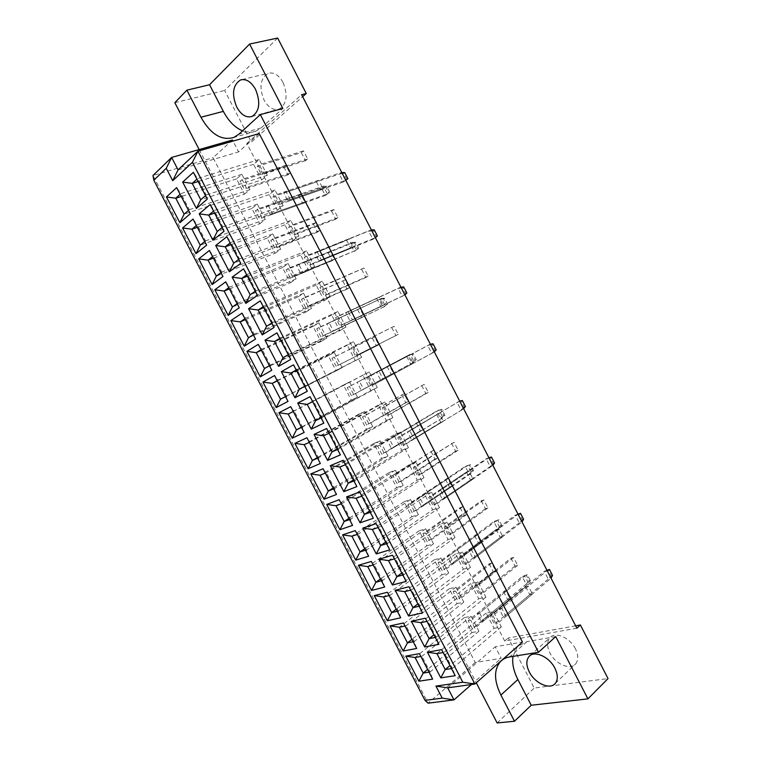 <?xml version="1.0" encoding="UTF-8"?>
<svg xmlns="http://www.w3.org/2000/svg" width="761" height="761" viewBox="0 0 761 761"><rect width="100%" height="100%" fill="white"/><g stroke="black" fill="none" stroke-linecap="round" stroke-linejoin="round"><path stroke-width="0.57" stroke-dasharray="3.81 2.85" d="M575.459 648.838C569.979 637.547 554.95 631.23 549.784 637.775C546.817 641.542 546.855 646.593 549.908 652.919C555.302 664.106 570.465 670.669 575.716 663.811C578.541 660.063 578.455 655.078 575.459 648.838M283.044 82.445C278.726 74.901 273.741 71.867 268.091 73.332C260.281 78.393 258.93 87.296 264.038 100.052C268.405 107.682 273.456 110.687 279.201 109.07C286.802 104.038 288.086 95.163 283.044 82.445M277.67 38.05L224.619 90.464L251.377 142.117L302.64 96.676M575.649 625.837L508.272 637.994L534.203 688.058L608.029 678.574M555.73 636.605L526.993 641.599L517.375 646.669L512.962 656.391M242.531 130.844C247.296 132.718 251.815 132.804 256.096 131.101L261.128 127.915L282.873 108.481M199.173 149.565L476.281 682.817M232.457 140.024L213.061 157.698L475.235 662.498L501.204 658.294L495.24 646.783L522.446 642.037M259.216 133.575L238.602 151.886L233.018 141.108M174.83 102.706L224.619 90.464M576.876 628.215L504.733 641.066L246.859 143.439L251.377 142.117M504.733 641.066L508.272 637.994M497.142 722.95L534.203 688.058M178.074 169.874L238.602 151.886M475.235 662.498L428.082 703.174L152.971 175.487L213.061 157.698M471.42 684.519L501.204 658.294M447.706 687.849L495.24 646.783M246.859 143.439L301.622 94.706M503.639 591.763L507.625 599.478L510.193 598.917L506.198 591.183L503.639 591.763L468.196 620.7L472.334 628.672L474.893 628.167L470.745 620.177L468.196 620.7M525.699 586.769L529.77 594.645L532.453 594.056L528.372 586.16L525.699 586.769L490.265 616.163L494.488 624.324L497.171 623.792L492.938 615.62L490.265 616.163M489.152 563.768L493.147 571.492L495.677 570.855L491.673 563.121L489.152 563.768L453.156 591.735L457.304 599.716L459.834 599.135L455.677 591.135L453.156 591.735M510.916 558.155L514.997 566.051L517.642 565.385L513.551 557.48L510.916 558.155L474.912 586.541L479.145 594.712L481.789 594.103L477.547 585.913L474.912 586.541M474.636 535.725L478.64 543.459L481.133 542.755L477.128 535.002L474.636 535.725L438.098 562.712L442.255 570.721L444.747 570.065L440.581 562.037L438.098 562.712M496.105 529.504L500.196 537.409L502.802 536.676L498.712 528.752L496.105 529.504L459.539 556.871L463.772 565.052L466.379 564.367L462.127 556.167L459.539 556.871M460.101 507.635L464.105 515.378L466.569 514.607L462.555 506.845L460.101 507.635L423.021 533.651L427.178 541.661L429.632 540.938L425.466 532.9L423.021 533.651M481.275 500.805L485.366 508.719L487.934 507.91L483.834 499.977L481.275 500.805L444.129 527.154L448.381 535.344L450.95 534.583L446.688 526.365L444.129 527.154M445.537 479.506L449.551 487.259L451.986 486.412L447.963 478.64L445.537 479.506L407.906 504.533L412.072 512.562L414.498 511.753L410.322 503.706L407.906 504.533M466.417 472.048L470.517 479.982L473.057 479.097L468.947 471.145L466.417 472.048L428.7 497.38L432.952 505.589L435.482 504.743L431.221 496.505L428.7 497.38M430.954 451.321L434.978 459.092L437.375 458.179L433.342 450.388L392.771 475.378L396.947 483.416L399.325 482.531L395.149 474.464L392.771 475.378M451.539 443.254L455.639 451.197L458.141 450.236L454.022 442.274L413.242 467.549L417.504 475.777L419.996 474.854L415.725 466.607L413.242 467.549M416.353 423.097L420.376 430.878L422.736 429.889L418.702 422.089L377.618 446.165L381.794 454.222L384.143 453.252L379.948 445.175L377.618 446.165M436.633 414.403L440.743 422.365L443.206 421.328L439.087 413.356L397.765 437.68L402.027 445.917L404.481 444.909L400.2 436.643L397.765 437.68M401.722 394.826L405.756 402.617L408.077 401.561L404.034 393.741L362.436 416.904L366.621 424.971L368.923 423.934L364.728 415.839L362.436 416.904M421.699 385.513L425.818 393.485L428.243 392.372L424.115 384.381L382.25 407.744L386.531 416.001L388.938 414.916L384.647 406.64L382.25 407.744M387.064 366.507L391.106 374.317L393.399 373.185L389.347 365.356L347.225 387.587L351.411 395.672L353.684 394.559L349.48 386.455L347.225 387.587M406.745 356.567L410.864 364.548L413.261 363.368L409.123 355.368L366.716 377.77L370.997 386.036L373.375 384.866L369.075 376.581L366.716 377.77M372.386 338.141L376.438 345.96L378.693 344.762L374.631 336.923L331.986 358.231L336.191 366.326L338.417 365.137L334.203 357.014L331.986 358.231M391.763 327.582L395.891 335.572L398.241 334.317L394.103 326.298L351.154 347.739L355.444 356.015L357.775 354.769L353.475 346.464L351.154 347.739M357.689 309.737L361.741 317.565L363.958 316.291L359.896 308.433L316.719 328.819L320.933 336.933L323.121 335.658L318.907 327.525L316.719 328.819M376.752 298.54L380.89 306.55L383.211 305.218L379.064 297.19L335.563 317.651L339.863 325.946L342.155 324.624L337.846 316.3L335.563 317.651M342.964 281.275L347.026 289.123L349.204 287.772L345.133 279.905L301.432 299.368L305.646 307.492L307.805 306.141L303.582 297.989L301.432 299.368M361.722 269.451L365.87 277.48L368.143 276.072L363.996 268.024L319.943 287.515L324.253 295.829L326.507 294.421L322.188 286.088L319.943 287.515M328.21 252.776L332.281 260.633L334.431 259.206L330.35 251.33L328.21 252.776L286.117 269.851L290.341 277.993L292.462 276.566L288.229 268.405L286.117 269.851M346.664 240.324L350.821 248.352L353.056 246.868L348.899 238.811L346.664 240.324L304.295 257.332L308.614 265.656L310.83 264.162L306.502 255.82L304.295 257.332M313.437 224.219L317.508 232.095L319.62 230.602L315.539 222.707L313.437 224.219L270.783 240.295L275.016 248.447L277.09 246.945L272.847 238.764L270.783 240.295M331.587 211.139L335.744 219.187L337.951 217.617L333.784 209.551L331.587 211.139L288.628 227.092L292.947 235.434L295.125 233.855L290.788 225.494L288.628 227.092M298.635 195.625L302.716 203.51L304.8 201.941L300.709 194.036L298.635 195.625L255.42 210.683L259.653 218.854L261.689 217.266L257.446 209.075L255.42 210.683M316.481 181.908L320.647 189.965L322.816 188.328L318.64 180.243L316.481 181.908L272.933 196.804L277.261 205.156L279.392 203.491L275.054 195.12L272.933 196.804M283.815 166.982L287.905 174.887L289.941 173.242L285.851 165.318L283.815 166.982L240.029 181.032L244.271 189.204L246.269 187.539L242.017 179.339L240.029 181.032M301.346 152.619L305.522 160.695L307.653 158.982L303.468 150.887L301.346 152.619L257.208 166.459L261.537 174.821L263.629 173.08L259.282 164.69L257.208 166.459M305.522 160.695L261.537 174.821M307.653 158.982L263.629 173.08M303.468 150.887L259.282 164.69M287.905 174.887L244.271 189.204M289.941 173.242L246.269 187.539M285.851 165.318L242.017 179.339M320.647 189.965L277.261 205.156M322.816 188.328L279.392 203.491M318.64 180.243L275.054 195.12M302.716 203.51L259.653 218.854M304.8 201.941L261.689 217.266M300.709 194.036L257.446 209.075M335.744 219.187L292.947 235.434M337.951 217.617L295.125 233.855M333.784 209.551L290.788 225.494M317.508 232.095L275.016 248.447M319.62 230.602L277.09 246.945M315.539 222.707L272.847 238.764M350.821 248.352L308.614 265.656M353.056 246.868L310.83 264.162M348.899 238.811L306.502 255.82M332.281 260.633L290.341 277.993M334.431 259.206L292.462 276.566M330.35 251.33L288.229 268.405M365.87 277.48L324.253 295.829M368.143 276.072L326.507 294.421M363.996 268.024L322.188 286.088M347.026 289.123L305.646 307.492M349.204 287.772L307.805 306.141M345.133 279.905L303.582 297.989M380.89 306.55L339.863 325.946M383.211 305.218L342.155 324.624M379.064 297.19L337.846 316.3M361.741 317.565L320.933 336.933M363.958 316.291L323.121 335.658M359.896 308.433L318.907 327.525M395.891 335.572L355.444 356.015M398.241 334.317L357.775 354.769M394.103 326.298L353.475 346.464M376.438 345.96L336.191 366.326M378.693 344.762L338.417 365.137M374.631 336.923L334.203 357.014M410.864 364.548L370.997 386.036M413.261 363.368L373.375 384.866M409.123 355.368L369.075 376.581M391.106 374.317L351.411 395.672M393.399 373.185L353.684 394.559M389.347 365.356L349.48 386.455M425.818 393.485L386.531 416.001M428.243 392.372L388.938 414.916M424.115 384.381L384.647 406.64M405.756 402.617L366.621 424.971M408.077 401.561L368.923 423.934M404.034 393.741L364.728 415.839M440.743 422.365L402.027 445.917M443.206 421.328L404.481 444.909M439.087 413.356L400.2 436.643M420.376 430.878L381.794 454.222M422.736 429.889L384.143 453.252M418.702 422.089L379.948 445.175M455.639 451.197L417.504 475.777M458.141 450.236L419.996 474.854M454.022 442.274L415.725 466.607M434.978 459.092L396.947 483.416M437.375 458.179L399.325 482.531M433.342 450.388L395.149 474.464M470.517 479.982L432.952 505.589M473.057 479.097L435.482 504.743M468.947 471.145L431.221 496.505M449.551 487.259L412.072 512.562M451.986 486.412L414.498 511.753M447.963 478.64L410.322 503.706M485.366 508.719L448.381 535.344M487.934 507.91L450.95 534.583M483.834 499.977L446.688 526.365M464.105 515.378L427.178 541.661M466.569 514.607L429.632 540.938M462.555 506.845L425.466 532.9M500.196 537.409L463.772 565.052M502.802 536.676L466.379 564.367M498.712 528.752L462.127 556.167M478.64 543.459L442.255 570.721M481.133 542.755L444.747 570.065M477.128 535.002L440.581 562.037M514.997 566.051L479.145 594.712M517.642 565.385L481.789 594.103M513.551 557.48L477.547 585.913M493.147 571.492L457.304 599.716M495.677 570.855L459.834 599.135M491.673 563.121L455.677 591.135M529.77 594.645L494.488 624.324M532.453 594.056L497.171 623.792M528.372 586.16L492.938 615.62M507.625 599.478L472.334 628.672M510.193 598.917L474.893 628.167M506.198 591.183L470.745 620.177M261.66 179.938L267.32 175.258L259.168 159.515L253.556 164.309L261.66 179.938L200.752 199.753M205.508 195.625L206.221 194.997L197.641 178.493L196.928 179.13M267.32 175.258L206.221 194.997L207.306 199.078M253.556 164.309L198.174 181.527M259.168 159.515L197.641 178.493L193.37 172.3M244.424 194.169L249.836 189.698L241.855 174.317L236.5 178.902L244.424 194.169L184.105 214.212M188.509 210.388L189.327 209.675L180.937 193.56L180.119 194.293M249.836 189.698L189.327 209.675L190.269 213.755M236.5 178.902L181.261 196.471M241.855 174.317L180.937 193.56L176.647 187.625M277.337 210.188L283.111 205.736L274.968 190.022L269.251 194.588L277.337 210.188L217.256 231.477M222.117 227.558L222.849 226.959L214.279 210.483L213.556 211.092M283.111 205.736L222.849 226.959L224.048 231.258M269.251 194.588L214.612 213.128M274.968 190.022L214.279 210.483L210.141 204.528M259.767 223.744L265.285 219.482L257.323 204.129L251.862 208.495L259.767 223.744L200.238 245.185M204.738 241.551L205.575 240.876L197.204 224.79L196.376 225.484M265.285 219.482L205.575 240.876L206.631 245.175M251.862 208.495L197.337 227.339M257.323 204.129L197.204 224.79L193.037 219.082M292.995 240.39L298.873 236.157L290.74 220.471L284.918 224.818L292.995 240.39L233.732 263.135M238.697 259.425L239.449 258.873L230.887 242.417L230.145 242.997M298.873 236.157L239.449 258.873L240.752 263.382M284.918 224.818L231.021 244.681M290.74 220.471L230.887 242.417L226.873 236.709M275.092 253.261L280.714 249.218L272.761 233.893L267.197 238.041L275.092 253.261L216.343 276.1M220.947 272.666L221.803 272.029L213.441 255.972L212.595 256.628M280.714 249.218L221.803 272.029L222.963 276.528M267.197 238.041L213.394 258.16M272.761 233.893L213.441 255.972L209.389 250.483M308.614 270.536L314.607 266.531L306.493 250.873L300.557 254.992L308.614 270.536L250.169 294.735M255.239 291.244L256.01 290.721L247.468 274.302L246.716 274.845M314.607 266.531L256.01 290.721L257.437 295.449M300.557 254.992L247.401 276.167M306.493 250.873L247.468 274.302L243.577 268.823M290.388 282.74L296.115 278.906L288.172 263.601L282.502 267.539L290.388 282.74L232.428 306.959M237.128 303.725L237.993 303.125L229.651 287.097L228.785 287.715M296.115 278.906L237.993 303.125L239.258 307.834M282.502 267.539L229.413 288.923M288.172 263.601L229.651 287.097L225.722 281.836M324.215 300.633L330.312 296.847L322.217 281.218L316.176 285.118L324.215 300.633L266.588 326.279M271.763 323.006L272.543 322.502L264.019 306.122L263.249 306.626M330.312 296.847L272.543 322.502L274.084 327.458M316.176 285.118L263.753 307.606M322.217 281.218L264.019 306.122L260.252 300.871M305.665 312.162L311.487 308.538L303.563 293.261L297.789 296.99L305.665 312.162L248.476 337.77M253.27 334.726L254.164 334.165L245.832 318.165L244.947 318.745M311.487 308.538L254.164 334.165L255.534 339.073M297.789 296.99L245.413 319.63M303.563 293.261L245.832 318.165L242.017 313.123M339.786 330.683L345.989 327.116L337.913 311.515L331.758 315.187L339.786 330.683L282.978 357.775M288.248 354.702L289.047 354.236L280.543 337.884L279.753 338.36M345.989 327.116L289.047 354.236L290.702 359.401M331.758 315.187L280.077 338.987M337.913 311.515L280.543 337.884L276.899 332.871M320.904 341.537L326.84 338.122L318.926 322.873L313.047 326.393L320.904 341.537L264.505 368.514M269.394 365.67L270.298 365.147L261.984 349.175L261.08 349.718M326.84 338.122L270.298 365.147L271.782 370.265M313.047 326.393L261.375 350.288M318.926 322.873L261.984 349.175L258.293 344.362M355.339 360.676L361.646 357.328L353.58 341.756L347.32 345.209L355.339 360.676L299.33 389.204M304.714 386.341L305.522 385.913L297.028 369.58L296.229 370.036M361.646 357.328L305.522 385.913L307.282 391.297M347.32 345.209L296.371 370.303M353.58 341.756L297.028 369.58L293.508 364.804M336.124 370.854L342.155 367.658L334.26 352.429L328.276 355.739L336.124 370.854L280.495 399.211M285.48 396.567L286.402 396.072L278.107 380.129L277.185 380.643M342.155 367.658L286.402 396.072L288 401.399M328.276 355.739L277.318 380.89M334.26 352.429L278.107 380.129L274.531 375.544M370.854 390.612L377.275 387.492L369.218 371.939L362.854 375.183L370.854 390.612L321.009 417.675M321.142 417.932L321.97 417.532L313.494 401.228L312.666 401.646M377.275 387.492L321.97 417.532L323.844 423.126M362.854 375.183L307.244 404.405M369.218 371.939L313.494 401.228L310.088 396.69M351.316 400.134L357.451 397.137L349.565 381.946L343.487 385.037L351.316 400.134L301.423 427.168M301.546 427.406L302.488 426.95L294.193 411.035L293.261 411.501M357.451 397.137L302.488 426.95L304.181 432.476M343.487 385.037L288.229 414.06M349.565 381.946L294.193 411.035L290.74 406.659M386.35 420.51L392.866 417.599L384.828 402.074L378.36 405.099L386.35 420.51L337.228 448.857M337.542 449.456L338.388 449.085L329.922 432.819L329.085 433.209M392.866 417.599L338.388 449.085L340.367 454.897M378.36 405.099L323.549 435.758M384.828 402.074L329.922 432.819L326.64 428.51M366.488 429.356L372.728 426.579L364.852 411.406L358.669 414.288L366.488 429.356L317.289 457.637M317.575 458.189L318.536 457.77L310.26 441.875L309.308 442.322M372.728 426.579L318.536 457.77L320.343 463.497M358.669 414.288L304.181 444.681M364.852 411.406L310.26 441.875L306.921 437.727M401.818 450.341L408.438 447.658L400.419 432.162L393.837 434.959L401.818 450.341L353.418 479.982M353.913 480.933L354.769 480.591L346.322 464.353L345.475 464.705M408.438 447.658L354.769 480.591L356.861 486.612M393.837 434.959L339.834 467.045M400.419 432.162L346.322 464.353L343.163 460.272M381.632 458.531L387.967 455.963L380.11 440.809L373.822 443.492L381.632 458.531L333.128 488.048M333.584 488.914L334.564 488.533L326.298 472.667L325.327 473.076M387.967 455.963L334.564 488.533L336.476 494.469M373.822 443.492L320.105 475.245M380.11 440.809L326.298 472.667L323.073 468.747M417.256 480.134L423.991 477.661L415.972 462.193L409.294 464.781L417.256 480.134L369.58 511.05M370.246 512.343L371.121 512.039L362.693 495.83L361.827 496.153M423.991 477.661L371.121 512.039L373.328 518.27M409.294 464.781L356.091 498.284M415.972 462.193L362.693 495.83L359.658 491.977M396.747 487.658L403.187 485.299L395.34 470.174L388.957 472.648L396.747 487.658L348.947 518.412M349.556 519.592L350.555 519.24L342.307 503.411L341.318 503.772M403.187 485.299L350.555 519.24L352.571 525.375M388.957 472.648L336.01 505.751M395.34 470.174L342.307 503.411L339.197 499.701M432.667 509.87L439.506 507.616L431.506 492.177L424.724 494.536L432.667 509.87L385.713 542.07M386.559 543.696L387.454 543.421L379.035 527.24L378.15 527.535M439.506 507.616L387.454 543.421L389.765 549.87M424.724 494.536L372.31 529.466M431.506 492.177L379.035 527.24L376.115 523.625M411.844 516.738L418.379 514.579L410.55 499.482L404.062 501.746L411.844 516.738L364.728 548.719M365.508 550.213L366.517 549.899L358.288 534.089L357.29 534.422M418.379 514.579L366.517 549.899L368.647 556.234M404.062 501.746L351.877 536.21M410.55 499.482L358.288 534.089L355.292 530.607M448.058 539.559L455.002 537.513L447.011 522.103L440.124 524.253L448.058 539.559L401.808 573.023M402.845 575.002L403.749 574.755L395.349 558.603L394.445 558.869M455.002 537.513L403.749 574.755L406.174 581.414M440.124 524.253L388.51 560.591M447.011 522.103L395.349 558.603L392.552 555.216M426.911 545.77L433.551 543.82L425.732 528.743L419.14 530.798L426.911 545.77L380.49 578.969M381.423 580.776L382.46 580.5L374.241 564.719L373.223 565.014M433.551 543.82L382.46 580.5L384.685 587.035M419.14 530.798L367.715 566.612M425.732 528.743L374.241 564.719L371.358 561.447M463.411 569.19L470.46 567.364L462.488 551.982L455.497 553.913L463.411 569.19L417.884 603.93M419.092 606.241L420.015 606.032L411.625 589.908L410.712 590.136M470.46 567.364L420.015 606.032L422.555 612.89M455.497 553.913L404.671 591.658M462.488 551.982L411.625 589.908L408.952 586.741M441.951 574.745L448.695 573.004L440.885 557.956L434.198 559.811L441.951 574.745L396.215 609.171M397.318 611.283L398.364 611.045L390.165 595.292L389.128 595.559M448.695 573.004L398.364 611.045L400.705 617.78M434.198 559.811L383.534 596.966M440.885 557.956L390.165 595.292L387.397 592.248M478.745 598.774L485.899 597.166L477.946 581.804L470.84 583.525L478.745 598.774L433.932 634.779M435.311 637.433L436.253 637.252L427.882 621.157L426.95 621.357M485.899 597.166L436.253 637.252L438.897 644.32M470.84 583.525L420.814 622.669M477.946 581.804L427.882 621.157L425.323 618.217M456.971 603.682L463.81 602.141L456.02 587.121L449.228 588.767L456.971 603.682L411.92 639.326M413.185 641.742L414.25 641.542L406.06 625.818L405.004 626.046M463.81 602.141L414.25 641.542L416.686 648.477M449.228 588.767L399.316 627.264M456.02 587.121L406.06 625.818L403.416 622.983M494.06 628.31L501.309 626.912L493.366 611.578L486.165 613.081L494.06 628.31L449.951 665.571M451.511 668.567L452.462 668.415L444.101 652.348L443.159 652.519M501.309 626.912L452.462 668.415L455.211 675.692M486.165 613.081L436.919 653.623M493.366 611.578L444.101 652.348L441.665 649.637M471.963 632.562L478.897 631.23L471.116 616.229L464.229 617.675L471.963 632.562L427.596 669.423M429.023 672.153L430.108 671.982L421.927 656.286L420.852 656.477M478.897 631.23L430.108 671.982L432.648 679.116M464.229 617.675L415.078 657.504M471.116 616.229L421.927 656.286L419.397 653.661M268.224 205.337L266.179 206.935L270.383 215.03L325.289 195.472L327.382 193.912L323.368 186.16L268.224 205.337L272.428 213.451L270.383 215.03M272.428 213.451L327.382 193.912L329.76 192.238L328.781 192.971L325.708 187.016L326.678 186.274L329.76 192.238M326.678 186.274L323.368 186.16L321.285 187.739L266.179 206.935M325.708 187.016L321.285 187.739L325.289 195.472L328.781 192.971M285.917 191.411L283.786 193.085L288.077 201.37L343.344 182.012L345.532 180.386L341.442 172.462L285.917 191.411L290.217 199.715L288.077 201.37M290.217 199.715L345.751 180.233M346.883 179.482L343.744 173.394L344.762 172.633M341.746 172.471L339.273 174.107L283.786 193.085M343.744 173.394L339.273 174.107L343.344 182.012L345.77 180.281M298.721 264.153L296.609 265.599L300.785 273.665L356.414 250.122L352.419 242.388L298.721 264.153L302.916 272.238L300.785 273.665M302.916 272.238L356.414 250.122L358.688 248.248L357.68 248.914L354.616 242.968L355.625 242.302L358.688 248.248M355.625 242.302L352.419 242.388L350.269 243.824L296.609 265.599M354.616 242.968L350.269 243.824L354.255 251.539L357.68 248.914M329.113 322.769L326.926 324.072L331.092 332.11L385.361 306.141L381.375 298.426L329.113 322.769L333.299 330.835L331.092 332.11M333.299 330.835L385.361 306.141L387.53 304.077L386.493 304.676L383.43 298.75L384.467 298.15L387.53 304.077M384.467 298.15L381.375 298.426L326.926 324.072M383.43 298.75L379.159 299.729L383.125 307.415L386.493 304.676M359.411 381.194L357.147 382.336L361.304 390.355L414.212 361.979L410.236 354.303L359.411 381.194L363.577 389.232L361.304 390.355M363.577 389.232L414.212 361.979L416.277 359.725L415.202 360.257L412.158 354.36L413.223 353.817L416.277 359.725M413.223 353.817L407.953 355.454L357.147 382.336M412.158 354.36L407.953 355.454L411.91 363.121L415.202 360.257M389.603 439.43L387.263 440.419L391.401 448.41L442.969 417.646L439.011 409.989L389.603 439.43L393.751 447.439L391.401 448.41M393.751 447.439L442.969 417.646L444.928 415.202L443.825 415.668L440.79 409.789L441.894 409.313L444.928 415.202M441.894 409.313L436.652 411.007L387.263 440.419M440.79 409.789L436.652 411.007L440.6 418.645L443.825 415.668M419.692 497.466L417.285 498.303L421.413 506.265L469.204 473.998L471.639 473.133L467.692 465.494L419.692 497.466L423.829 505.447L421.413 506.265M423.829 505.447L471.639 473.133L473.494 470.498L472.362 470.897L469.328 465.038L470.46 464.629L473.494 470.498M470.46 464.629L465.266 466.379L417.285 498.303M469.328 465.038L465.266 466.379L469.204 473.998L472.362 470.897M449.684 555.302L447.202 555.996L451.311 563.93L497.713 529.171L500.215 528.448L496.277 520.828L449.684 555.302L453.813 563.264L451.311 563.93M453.813 563.264L500.215 528.448L501.965 525.613L500.805 525.956L497.78 520.115L498.95 519.763L501.965 525.613M498.95 519.763L493.794 521.58L447.202 555.996M497.78 520.115L493.794 521.58L497.713 529.171L500.805 525.956M479.573 612.957L477.023 613.499L481.123 621.404L526.136 584.163L528.695 583.582L524.776 575.991L479.573 612.957L483.692 620.881L481.123 621.404M483.692 620.881L528.695 583.582L530.35 580.567L529.152 580.843L526.146 575.012L527.335 574.726L530.35 580.567M527.335 574.726L522.217 576.6L477.023 613.499M526.146 575.012L522.217 576.6L526.136 584.163L529.152 580.843M317.071 251.577L314.854 253.09L319.135 261.346L372.909 239.296L375.163 237.822L371.083 229.917L317.071 251.577L321.351 259.853L319.135 261.346M321.351 259.853L375.373 237.651M377.418 235.948L376.372 236.642L373.242 230.573L374.288 229.879M371.378 229.908L314.854 253.09M373.242 230.573L368.838 231.42L372.909 239.296L376.372 236.642M348.119 311.534L345.827 312.895L350.089 321.113L404.7 295.059L400.638 287.182L348.119 311.534L352.381 319.782L350.089 321.113M352.381 319.782L404.89 294.868M406.85 292.995L405.756 293.613L402.636 287.572L403.72 286.935M400.914 287.163L345.827 312.895M402.636 287.572L398.317 288.543L402.369 296.39L405.756 293.613M379.054 371.292L376.685 372.481L380.938 380.681L434.131 352.115L430.079 344.267L379.054 371.292L383.316 379.511L380.938 380.681M383.316 379.511L434.322 351.905M436.177 349.851L435.054 350.402L431.944 344.372L433.057 343.81M430.355 344.229L376.685 372.481M431.944 344.372L427.692 345.475L431.734 353.304L435.054 350.402M409.894 430.84L407.449 431.877L411.672 440.048L463.478 408.99L459.435 401.161L409.894 430.84L414.127 439.03L411.672 440.048M414.127 439.03L463.649 408.762M465.409 406.517L464.258 407.002L461.156 400.999L462.308 400.505M459.701 401.104L407.449 431.877M461.156 400.999L456.981 402.227L461.004 410.027L464.258 407.002M440.619 490.189L438.098 491.064L442.312 499.206L490.179 466.569L492.719 465.675L488.695 457.875L440.619 490.189L444.843 498.35L442.312 499.206M444.843 498.35L492.89 465.428M494.545 463.002L493.356 463.42L490.274 457.437L491.454 457.009M488.952 457.789L486.165 458.788L438.098 491.064M490.274 457.437L486.165 458.788L490.179 466.569L493.356 463.42M471.249 549.337L468.652 550.051L472.847 558.165L519.268 522.931L521.865 522.17L517.861 514.398L471.249 549.337L475.454 557.471L472.847 558.165M475.454 557.471L522.027 521.913M523.587 519.306L522.369 519.658L519.287 513.694M518.098 514.303L515.264 515.168L468.652 550.051M518.032 514.16L515.264 515.168L519.268 522.931L522.369 519.658M501.765 608.277L499.092 608.838L503.278 616.924L548.253 579.102L550.926 578.484L546.931 570.74L501.765 608.277L505.96 616.381L503.278 616.924M505.96 616.381L551.069 578.208M552.534 575.43L551.287 575.716L548.215 569.77M547.159 570.626L544.258 571.368L499.092 608.838M546.978 570.265L544.258 571.368L548.253 579.102L551.287 575.716M261.128 127.915L238.811 134.231M526.993 641.599L509.718 656.914M530.132 655.535L549.784 637.775M242.122 79.582L268.091 73.332M256.096 131.101L233.827 137.437M517.375 646.669L502.583 659.739M252.034 116.462L279.201 109.07M555.292 683.368L575.716 663.811"/><path stroke-width="1.14" d="M554.883 668.206C549.271 656.667 534.117 650.027 528.99 656.572C526.051 660.339 526.146 665.447 529.275 671.896C534.802 683.311 550.079 690.217 555.292 683.368C558.089 679.621 557.956 674.569 554.883 668.206M236.776 107.177C231.506 94.155 232.742 85.089 240.476 79.981C246.098 78.516 251.12 81.646 255.534 89.36C260.728 102.355 259.568 111.391 252.034 116.462C246.317 118.069 241.227 114.978 236.776 107.177M302.64 96.676L306.255 93.479L277.67 38.05L249.589 44.052L209.551 84.747L223.354 111.372C228.547 121.123 234.94 127.61 242.531 130.844M512.962 656.391C511.991 663.449 513.627 671.154 517.88 679.516L531.216 705.247L587.911 698.874L608.029 678.574L580.396 624.981L575.649 625.837M587.911 698.874L555.73 636.605L538.503 652.263L509.718 656.914C505.761 657.58 502.564 659.245 500.129 661.908C493.794 669.965 494.06 681.019 500.909 695.078L514.493 721.238L497.142 722.95L476.281 682.817M538.503 652.263L260.329 114.626L282.873 108.481L249.589 44.052M209.551 84.747L186.883 90.159L200.942 117.242C210.626 134.25 221.584 140.985 233.827 137.437L238.811 134.231L260.329 114.626M186.883 90.159L174.83 102.706L199.173 149.565M233.018 141.108L232.457 140.024L171.615 157.46L178.074 169.874L197.974 151.182L259.216 133.575L522.446 642.037L474.902 684.034L447.706 687.849L453.975 699.892L471.42 684.519M531.216 705.247L514.493 721.238M306.255 93.479L301.622 94.706L576.876 628.215L580.396 624.981M153.817 180.214L152.971 175.487L171.615 157.46L166.25 168.295L153.817 180.214L425.019 700.367L442.217 698.122L435.948 686.089L462.802 682.227L192.438 162.331L172.709 180.699L166.25 168.295M442.217 698.122L453.975 699.892L428.082 703.174L425.019 700.367M192.438 162.331L197.974 151.182L474.902 684.034L462.802 682.227M419.397 653.661L432.648 679.116L418.873 681.2L405.803 656.125L419.397 653.661M441.665 649.637L455.211 675.692L440.79 677.88L427.425 652.215L441.665 649.637M403.416 622.983L416.686 648.477L403.14 651.007L390.041 625.884L403.416 622.983M425.323 618.217L438.897 644.32L424.705 646.974L411.311 621.261L425.323 618.217M387.397 592.248L400.705 617.78L387.368 620.767L374.25 595.597L387.397 592.248M408.952 586.741L422.555 612.89L408.581 616.02L395.178 590.26L408.952 586.741M371.358 561.447L384.685 587.035L371.577 590.469L358.441 565.261L371.358 561.447M392.552 555.216L406.174 581.414L392.438 585.009L379.007 559.202L392.552 555.216M355.292 530.607L368.647 556.234L355.758 560.115L342.593 534.859L355.292 530.607M376.115 523.625L389.765 549.87L376.267 553.941L362.807 528.086L376.115 523.625M339.197 499.701L352.571 525.375L339.91 529.713L326.716 504.41L339.197 499.701M359.658 491.977L373.328 518.27L360.058 522.817L346.578 496.914L359.658 491.977M323.073 468.747L336.476 494.469L324.034 499.254L310.821 473.913L323.073 468.747M343.163 460.272L356.861 486.612L343.829 491.635L330.322 465.684L343.163 460.272M306.921 437.727L320.343 463.497L308.129 468.747L294.897 443.359L306.921 437.727M326.64 428.51L340.367 454.897L327.563 460.395L314.036 434.407L326.64 428.51M290.74 406.659L304.181 432.476L292.195 438.184L278.935 412.747L290.74 406.659M310.088 396.69L323.844 423.126L311.278 429.099L297.722 403.064L310.088 396.69M274.531 375.544L288 401.399L276.233 407.563L262.954 382.089L274.531 375.544M293.508 364.804L307.282 391.297L294.954 397.756L281.37 371.672L293.508 364.804M258.293 344.362L271.782 370.265L260.243 376.885L246.935 351.363L258.293 344.362M276.899 332.871L290.702 359.401L278.602 366.345L264.999 340.215L276.899 332.871M242.017 313.123L255.534 339.073L244.224 346.16L230.897 320.6L242.017 313.123M260.252 300.871L274.084 327.458L262.222 334.888L248.6 308.709L260.252 300.871M225.722 281.836L239.258 307.834L228.176 315.377L214.83 289.77L225.722 281.836M243.577 268.823L257.437 295.449L245.813 303.363L232.162 277.137L243.577 268.823M209.389 250.483L222.963 276.528L212.11 284.547L198.735 258.892L209.389 250.483M226.873 236.709L240.752 263.382L229.375 271.791L215.696 245.518L226.873 236.709M193.037 219.082L206.631 245.175L196.005 253.66L182.602 227.958L193.037 219.082M210.141 204.528L224.048 231.258L212.909 240.153L199.201 213.831L210.141 204.528M176.647 187.625L190.269 213.755L179.872 222.716L166.45 196.966L176.647 187.625M193.37 172.3L207.306 199.078L196.414 208.466L182.678 182.098L193.37 172.3M198.174 181.527L192.229 183.372L200.752 199.753L205.508 195.625M196.928 179.13L192.229 183.372L182.678 182.098M200.752 199.753L196.414 208.466M181.261 196.471L175.772 198.221L184.105 214.212L188.509 210.388M180.119 194.293L175.772 198.221L166.45 196.966M214.612 213.128L208.742 215.125L217.256 231.477L222.117 227.558M213.556 211.092L208.742 215.125L199.201 213.831M197.337 227.339L191.924 229.213L200.238 245.185L204.738 241.551M196.376 225.484L191.924 229.213L182.602 227.958M231.021 244.681L225.237 246.811L233.732 263.135L238.697 259.425M230.145 242.997L225.237 246.811L215.696 245.518M213.394 258.16L208.038 260.157L216.343 276.1L220.947 272.666M212.595 256.628L208.038 260.157L198.735 258.892M247.401 276.167L241.694 278.44L250.169 294.735L255.239 291.244M246.716 274.845L241.694 278.44L232.162 277.137M229.413 288.923L224.134 291.054L232.428 306.959L237.128 303.725M228.785 287.715L224.134 291.054L214.83 289.77M263.753 307.606L258.122 310.022L266.588 326.279L271.763 323.006M263.249 306.626L258.122 310.022L248.6 308.709M245.413 319.63L240.2 321.884L248.476 337.77L253.27 334.726M244.947 318.745L240.2 321.884L230.897 320.6M280.077 338.987L274.531 341.537L282.978 357.775L288.248 354.702M279.753 338.36L274.531 341.537L264.999 340.215M261.375 350.288L256.238 352.666L264.505 368.514L269.394 365.67M261.08 349.718L256.238 352.666L246.935 351.363M296.371 370.303L290.902 373.004L299.33 389.204L304.714 386.341M296.229 370.036L290.902 373.004L281.37 371.672M277.318 380.89L272.248 383.392L280.495 399.211L285.48 396.567M277.185 380.643L272.248 383.392L262.954 382.089M321.009 417.675L315.653 420.586L321.142 417.932M312.666 401.646L307.244 404.405L315.653 420.586L311.278 429.099M301.423 427.168L296.467 429.86L301.546 427.406M293.261 411.501L288.229 414.06L296.467 429.86L292.195 438.184M337.228 448.857L331.958 451.901L337.542 449.456M329.085 433.209L323.549 435.758L331.958 451.901L327.563 460.395M317.289 457.637L312.4 460.453L317.575 458.189M309.308 442.322L304.181 444.681L312.4 460.453L308.129 468.747M353.418 479.982L348.224 483.168L353.913 480.933M345.475 464.705L339.834 467.045L348.224 483.168L343.829 491.635M333.128 488.048L328.314 490.988L333.584 488.914M325.327 473.076L320.105 475.245L328.314 490.988L324.034 499.254M369.58 511.05L364.462 514.369L370.246 512.343M361.827 496.153L356.091 498.284L364.462 514.369L360.058 522.817M348.947 518.412L344.191 521.466L349.556 519.592M341.318 503.772L336.01 505.751L344.191 521.466L339.91 529.713M385.713 542.07L380.671 545.523L386.559 543.696M378.15 527.535L372.31 529.466L380.671 545.523L376.267 553.941M364.728 548.719L360.048 551.896L365.508 550.213M357.29 534.422L351.877 536.21L360.048 551.896L355.758 560.115M401.808 573.023L396.852 576.619L402.845 575.002M394.445 558.869L388.51 560.591L396.852 576.619L392.438 585.009M380.49 578.969L375.877 582.27L381.423 580.776M373.223 565.014L367.715 566.612L375.877 582.27L371.577 590.469M417.884 603.93L413.004 607.659L419.092 606.241M410.712 590.136L404.671 591.658L413.004 607.659L408.581 616.02M396.215 609.171L391.677 612.595L397.318 611.283M389.128 595.559L383.534 596.966L391.677 612.595L387.368 620.767M433.932 634.779L429.118 638.641L435.311 637.433M426.95 621.357L420.814 622.669L429.118 638.641L424.705 646.974M411.92 639.326L407.449 642.864L413.185 641.742M405.004 626.046L399.316 627.264L407.449 642.864L403.14 651.007M449.951 665.571L445.214 669.566L451.511 668.567M443.159 652.519L436.919 653.623L445.214 669.566L440.79 677.88M427.596 669.423L423.192 673.076L429.023 672.153M420.852 656.477L415.078 657.504L423.192 673.076L418.873 681.2M184.105 214.212L179.872 222.716M217.256 231.477L212.909 240.153M200.238 245.185L196.005 253.66M233.732 263.135L229.375 271.791M216.343 276.1L212.11 284.547M250.169 294.735L245.813 303.363M232.428 306.959L228.176 315.377M266.588 326.279L262.222 334.888M248.476 337.77L244.224 346.16M282.978 357.775L278.602 366.345M264.505 368.514L260.243 376.885M299.33 389.204L294.954 397.756M280.495 399.211L276.233 407.563M307.244 404.405L297.722 403.064M288.229 414.06L278.935 412.747M323.549 435.758L314.036 434.407M304.181 444.681L294.897 443.359M339.834 467.045L330.322 465.684M320.105 475.245L310.821 473.913M356.091 498.284L346.578 496.914M336.01 505.751L326.716 504.41M372.31 529.466L362.807 528.086M351.877 536.21L342.593 534.859M388.51 560.591L379.007 559.202M367.715 566.612L358.441 565.261M404.671 591.658L395.178 590.26M383.534 596.966L374.25 595.597M420.814 622.669L411.311 621.261M399.316 627.264L390.041 625.884M436.919 653.623L427.425 652.215M415.078 657.504L405.803 656.125M178.074 169.874L172.709 180.699M435.948 686.089L447.706 687.849M341.746 172.471L344.762 172.633L347.901 178.721L345.77 180.281M347.901 178.721L345.751 180.233M371.378 229.908L374.288 229.879L377.418 235.948L375.373 237.651M400.914 287.163L403.72 286.935L406.85 292.995L404.89 294.868M430.355 344.229L433.057 343.81L436.177 349.851L434.322 351.905M459.701 401.104L462.308 400.505L465.409 406.517L463.649 408.762M488.952 457.789L491.454 457.009L494.545 463.002L492.89 465.428M518.032 514.16L520.505 513.333L523.587 519.306L522.027 521.913M520.505 513.333L518.098 514.303M546.978 570.265L549.461 569.466L552.534 575.43L551.069 578.208M549.461 569.466L547.159 570.626M223.354 111.372L200.942 117.242M517.88 679.516L500.909 695.078M528.99 656.572L530.132 655.535M240.476 79.981L242.122 79.582M502.583 659.739L500.129 661.908"/></g></svg>
